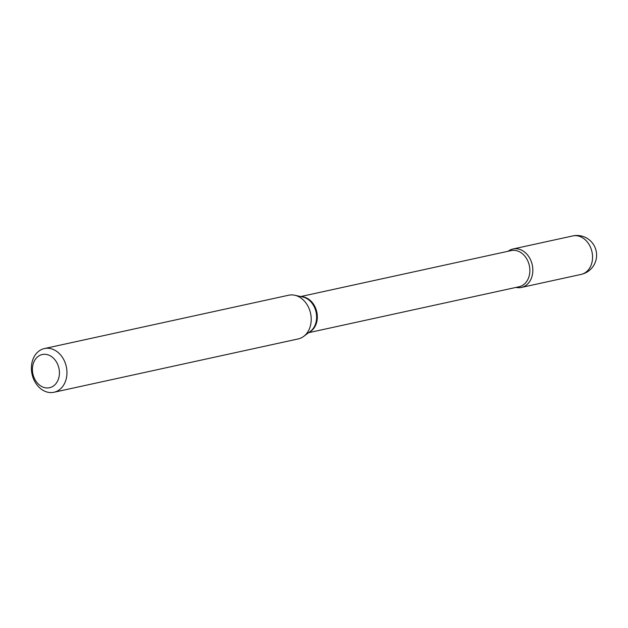 <?xml version="1.0" encoding="UTF-8"?>
<svg xmlns="http://www.w3.org/2000/svg" width="628" height="628" viewBox="0 0 628 628"><rect width="100%" height="100%" fill="white"/><g stroke="black" fill="none" stroke-linecap="round" stroke-linejoin="round"><path stroke-width="0.94" d="M517.433 287.648A19.68 15.425 -102.3 0 0 521.397 287.443A19.68 15.425 -102.3 0 0 532.677 267.41A19.68 15.425 -102.3 0 0 516.954 248.774A19.68 15.425 -102.3 0 0 512.998 248.986A19.68 15.425 -102.3 0 0 508.107 251.263A19.68 15.425 -102.3 0 1 524.247 251.789A19.68 15.425 -102.3 0 1 532.834 269.907A19.68 15.425 -102.3 0 1 515.996 287.412A19.68 15.425 -102.3 0 0 517.433 287.648M32.405 369.656A17.003 13.321 -102.3 0 0 46.127 387.908A17.003 13.321 -102.3 0 0 59.425 372.585A17.003 13.321 -102.3 0 0 45.711 354.341A17.003 13.321 -102.3 0 0 32.405 369.656M31.4 368.487A22.365 17.529 -102.3 0 0 53.945 392.264A22.365 17.529 -102.3 0 0 66.953 372.341A22.365 17.529 -102.3 0 0 44.407 348.556A22.365 17.529 -102.3 0 0 31.4 368.487M53.945 392.264L298.206 338.924A22.365 17.529 -102.3 0 0 303.716 336.373A22.365 17.529 -102.3 0 0 311.213 319A22.365 17.529 -102.3 0 0 294.736 295.246A22.365 17.529 -102.3 0 0 288.66 295.223L44.407 348.556M521.397 287.443L581.12 274.405A19.68 15.425 -102.3 0 0 592.557 256.868A19.68 15.425 -102.3 0 0 576.685 235.736A19.68 15.425 -102.3 0 0 572.72 235.94L512.998 248.986M309.321 332.157A18.502 14.499 -102.3 0 0 317.321 316.661A18.502 14.499 -102.3 0 0 301.589 296.738M303.716 336.373L310.365 331.38A18.683 14.64 -102.3 0 0 316.622 316.865A18.683 14.64 -102.3 0 0 302.861 297.02L294.736 295.246M308.599 332.699L519.105 286.737A18.502 14.499 -102.3 0 0 529.859 270.252A18.502 14.499 -102.3 0 0 511.208 250.58L300.71 296.549M581.12 274.405A19.68 19.68 0 0 0 596.6 254.929A19.68 19.68 0 0 0 572.72 235.94"/></g></svg>
